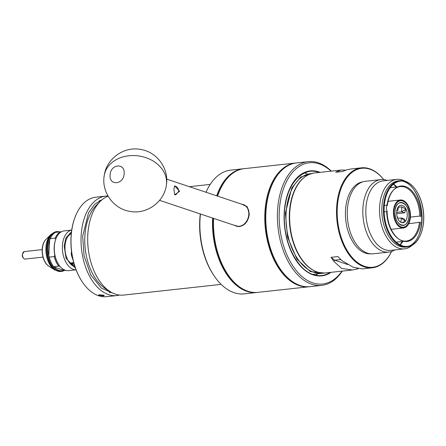 <?xml version="1.0" encoding="UTF-8"?>
<svg xmlns="http://www.w3.org/2000/svg" width="446" height="446" viewBox="0 0 446 446"><rect width="100%" height="100%" fill="white"/><g stroke="black" fill="none" stroke-linecap="round" stroke-linejoin="round"><path stroke-width="0.67" d="M217.403 196.067A61.726 36.912 -96.3 0 1 226.613 179.102M257.37 292.42A62.228 37.213 -96.3 0 1 256.874 292.481A62.228 37.213 -96.3 0 1 212.63 218.094A62.228 37.213 -96.3 0 1 212.63 218.066M216.728 195.844A62.228 37.213 -96.3 0 1 243.31 168.761A62.228 37.213 -96.3 0 1 243.811 168.711M256.874 292.481L244.252 293.864A62.228 37.213 -96.3 0 1 214.392 276.225A62.228 37.213 -96.3 0 1 200.009 219.482A62.228 37.213 -96.3 0 1 200.46 214.002M206.013 192.259A62.228 37.213 -96.3 0 1 230.688 170.143L243.31 168.761M200.271 213.935A60.974 36.461 83.7 0 0 199.763 219.845A60.974 36.461 83.7 0 0 213.857 275.438L214.392 276.225M108.099 196.184A50.287 30.072 83.7 0 0 100.244 201.391L96.375 205.238A46.518 27.814 83.7 0 0 84.857 236.302A46.518 27.814 83.7 0 0 105.529 288.701L110.14 291.617A50.287 30.072 83.7 0 0 123.548 295.079L221.16 284.381M101.526 200.198A46.518 27.814 83.7 0 0 99.179 200.878M100.244 201.391A50.287 30.072 83.7 0 0 87.795 234.975A50.287 30.072 83.7 0 0 110.14 291.617M109.209 292.353A46.518 27.814 83.7 0 0 111.645 292.509M238.331 286.003A61.726 36.912 -96.3 0 1 213.322 218.3M324.443 273.024L310.31 271.564L296.885 259.076L287.547 237.038L285.379 213.244L291.84 187.844L300.777 177.012L313.499 173.109M331.306 171.13A62.228 37.213 83.7 0 0 308.219 161.647L296.596 162.918A62.228 37.213 83.7 0 0 271.268 186.606L271.129 186.963A61.726 36.912 83.7 0 0 265.822 212.402A61.726 36.912 83.7 0 0 280.088 268.687L280.3 268.999A62.228 37.213 83.7 0 0 310.16 286.639L321.778 285.368A62.228 37.213 83.7 0 0 342.266 271.107M271.268 186.606A62.228 37.213 83.7 0 0 265.916 212.257A62.228 37.213 83.7 0 0 280.3 268.999M308.219 161.647A62.228 37.213 83.7 0 0 277.535 210.98A62.228 37.213 83.7 0 0 321.778 285.368M341.976 271.135A60.974 36.461 -96.3 0 1 300.375 275.054A60.974 36.461 -96.3 0 1 279.296 211.125A60.974 36.461 -96.3 0 1 331.016 171.158M331.049 272.333A52.801 31.571 -96.3 0 1 298.419 263.642A52.801 31.571 -96.3 0 1 284.214 212.77A52.801 31.571 -96.3 0 1 320.089 172.357M362.732 181.862A36.21 21.648 83.7 0 0 345.488 210.484A36.21 21.648 83.7 0 0 370.62 253.819M391.571 251.483A49.785 29.77 -96.3 0 1 356.7 261.869A49.785 29.77 -96.3 0 1 337.315 207.752A49.785 29.77 -96.3 0 1 383.688 179.604M391.605 251.472A50.287 30.072 -96.3 0 1 372.365 267.806A50.287 30.072 -96.3 0 1 336.613 207.697A50.287 30.072 -96.3 0 1 361.405 167.83A50.287 30.072 -96.3 0 1 383.727 179.61M361.405 167.83L351.27 168.939L346.865 169.781L342.478 171.515L335.671 172.262L338.865 170.656L341.491 170.01L314.525 172.97A50.287 30.072 83.7 0 0 303.347 178.166A50.287 30.072 83.7 0 0 289.733 212.837A50.287 30.072 83.7 0 0 313.449 270.293A50.287 30.072 83.7 0 0 317.351 272.015A50.287 30.072 83.7 0 0 325.485 272.941L352.452 269.986L341.681 268.436L333.948 261.49L331.06 257.325L337.873 256.578L341.948 260.609L353.031 267.193L362.23 268.916L372.365 267.806M341.491 170.01L345.594 170.199M358.127 268.732L352.452 269.986M338.865 170.656L339.473 171.844M331.06 257.325L334.712 260.196L340.8 259.533M333.948 261.49L334.712 260.196L347.869 264.595M356.856 269.144L357.112 268.52M318.087 273.721L315.562 275.232M304.339 172.881L307.132 173.812M387.195 180.429A36.461 21.798 83.7 0 0 380.862 179.61L365.319 181.31A36.461 21.798 83.7 0 0 347.339 210.217A36.461 21.798 83.7 0 0 373.263 253.796L388.812 252.09A36.461 21.798 83.7 0 0 394.816 249.916M380.862 179.61A36.461 21.798 83.7 0 0 362.888 208.511A36.461 21.798 83.7 0 0 388.812 252.09M400.051 244.843A36.461 21.798 83.7 0 0 402.114 241.526M405.381 181.321A34.95 20.901 83.7 0 0 396.834 179.376L383.108 180.881A34.95 20.901 83.7 0 0 365.882 208.589A34.95 20.901 83.7 0 0 390.729 250.362L404.45 248.857A34.95 20.901 83.7 0 0 412.377 245.105M400.274 244.96A34.95 20.901 83.7 0 0 402.794 241.453M396.834 179.376A34.95 20.901 83.7 0 0 379.602 207.083A34.95 20.901 83.7 0 0 404.45 248.857M418.905 234.97A34.95 20.901 83.7 0 0 421.682 221.149A34.95 20.901 83.7 0 0 413.955 189.801M416.118 190.436L415.901 190.124A33.316 19.919 83.7 0 0 399.917 180.68L398.311 180.859A33.316 19.919 83.7 0 0 381.887 207.267A33.316 19.919 83.7 0 0 405.576 247.09L407.176 246.917A33.316 19.919 83.7 0 0 420.74 234.234L420.879 233.877A32.814 19.618 -96.3 0 1 397.76 243.421A32.814 19.618 -96.3 0 1 384.196 207.15A32.814 19.618 -96.3 0 1 396.02 182.481A32.814 19.618 -96.3 0 1 416.118 190.436A32.814 19.618 -96.3 0 1 423.7 220.357A32.814 19.618 -96.3 0 1 420.879 233.877M409.434 245.997A33.316 19.919 83.7 0 0 419.134 234.406A33.316 19.919 83.7 0 0 422 220.675A33.316 19.919 83.7 0 0 414.301 190.303A33.316 19.919 83.7 0 0 402.32 181.087M399.917 180.68A33.316 19.919 83.7 0 0 383.493 207.095A33.316 19.919 83.7 0 0 407.176 246.917M420.807 234.055A33.316 19.919 83.7 0 0 423.6 220.502A33.316 19.919 83.7 0 0 416.007 190.28M408.709 223.708L420.5 222.208A27.908 16.686 -96.3 0 1 399.549 239.574A27.908 16.686 -96.3 0 1 387.083 211.042A3.774 2.258 -96.3 0 1 387.396 205.299L387.05 205.127A27.407 16.39 -96.3 0 1 393.539 190.013L394.058 189.5A27.908 16.686 -96.3 0 1 411.48 190.481A27.908 16.686 -96.3 0 1 420.812 216.466L419.809 216.076L410.404 217.107M384.318 205.428L387.05 205.127M393.801 189.762A27.407 16.39 -96.3 0 1 400.268 186.584A27.407 16.39 -96.3 0 1 419.809 216.076M419.457 222.532A27.407 16.39 -96.3 0 1 406.239 241.074A27.407 16.39 -96.3 0 1 399.237 239.374M399.549 239.574L398.93 239.184A27.407 16.39 -96.3 0 1 386.699 211.582L384.151 211.861M386.699 211.582L387.083 211.042M387.396 205.299A27.908 16.686 -96.3 0 1 394.058 189.5M396.823 186.963A34.95 20.901 83.7 0 0 393.601 184.087M396.143 187.036A36.461 21.798 83.7 0 0 393.405 184.248M290.614 280.266A61.726 36.912 -96.3 0 1 265.621 212.424A61.726 36.912 -96.3 0 1 278.895 173.371M309.658 286.689A62.228 37.213 -96.3 0 1 309.162 286.75A62.228 37.213 -96.3 0 1 264.913 212.363A62.228 37.213 -96.3 0 1 295.598 163.03A62.228 37.213 -96.3 0 1 296.099 162.98M241.481 204.117L247.262 206.771L249.292 214.08C248.35 221.266 245.021 225.442 239.312 226.613L233.191 224.94M235.248 225.626A11.317 8.742 -71.5 0 0 239.43 226.468A11.317 8.742 -71.5 0 0 249.046 214.442A11.317 8.742 -71.5 0 0 242.345 204.407M295.598 163.03L244.308 168.649A62.228 37.213 83.7 0 0 218.98 192.343L218.841 192.694A61.726 36.912 83.7 0 0 217.576 196.123M218.98 192.343A62.228 37.213 83.7 0 0 217.598 196.134M213.606 218.395A62.228 37.213 83.7 0 0 228.012 274.73A62.228 37.213 83.7 0 0 257.872 292.37L309.162 286.75M213.517 218.362A61.726 36.912 83.7 0 0 227.8 274.418L228.012 274.73M242.49 204.452L243.689 204.72M236.519 226.183L235.399 225.682M394.983 211.644A11.568 6.919 83.7 0 0 403.206 225.47A11.568 6.919 83.7 0 0 408.904 216.299A11.568 6.919 83.7 0 0 400.681 202.478A11.568 6.919 83.7 0 0 394.983 211.644C395.379 196.965 410.086 201.876 408.904 216.299C408.508 230.983 393.801 226.072 394.983 211.644M393.924 211.292A13.324 7.967 -96.3 0 1 400.491 200.728A13.324 7.967 -96.3 0 1 409.969 216.656A13.324 7.967 -96.3 0 1 403.396 227.22A13.324 7.967 -96.3 0 1 393.924 211.292M396.645 213.701L404.628 212.826L406.016 209.152L401.84 206.855L398.417 207.228M397.074 216.544L397.458 216.672L397.871 218.791A8.803 5.263 -96.3 0 1 396.645 212.201A8.803 5.263 -96.3 0 1 398.529 206.649A8.803 5.263 -96.3 0 1 400.987 205.227A8.803 5.263 -96.3 0 1 406.016 209.152A8.803 5.263 -96.3 0 1 407.243 215.741A8.803 5.263 -96.3 0 1 405.364 221.294L404.299 218.958L401.238 217.938L405.364 221.294L401.941 222.682M397.871 218.791A8.803 5.263 83.7 0 0 402.905 222.721A8.803 5.263 83.7 0 0 405.364 221.294M404.628 212.826L401.573 211.805L406.016 209.152M401.84 206.855L401.573 211.805L396.639 212.346M396.823 210.646L397.787 210.54L398.529 206.649M397.787 210.54L396.901 210.244M400.999 222.364L401.238 217.938L397.776 218.317M393.768 211.242A13.575 8.117 83.7 0 0 396.907 223.619A13.575 8.117 83.7 0 0 405.224 226.914A13.575 8.117 83.7 0 0 410.119 216.706A13.575 8.117 83.7 0 0 404.505 201.698A13.575 8.117 83.7 0 0 394.939 205.645A13.575 8.117 83.7 0 0 393.768 211.242M396.856 223.541A13.324 7.967 83.7 0 0 403.296 227.231M393.467 211.142A14.082 8.418 -96.3 0 1 400.408 199.975A14.082 8.418 -96.3 0 1 410.42 216.806A14.082 8.418 -96.3 0 1 403.479 227.967A14.082 8.418 -96.3 0 1 393.467 211.142M400.391 200.739A13.324 7.967 83.7 0 0 394.905 205.734M103.823 295.207L98.934 294.89M103.21 295.96L98.527 295.085L99.609 294.756L104.325 295.475L103.21 295.96L102.948 295.403M119.439 295.062A50.036 29.921 -96.3 0 1 116.713 295.575L106.694 296.674A50.036 29.921 -96.3 0 1 82.683 282.491A50.036 29.921 -96.3 0 1 71.12 236.871A50.036 29.921 -96.3 0 1 75.424 216.249A50.036 29.921 -96.3 0 1 95.79 197.199L105.808 196.101A50.036 29.921 -96.3 0 1 107.993 195.995M116.713 295.575A50.036 29.921 -96.3 0 1 81.139 235.772A50.036 29.921 -96.3 0 1 105.808 196.101M75.424 216.249L75.279 216.6A49.534 29.62 83.7 0 0 71.02 237.016A49.534 29.62 83.7 0 0 82.471 282.179L82.683 282.491M102.508 199.384L94.803 204.168L88.509 212.809L82.649 236.274L84.077 255.82L90.783 274.914L101.337 288.077L112.777 293.089M71.466 250.819L71.276 254.337A22.88 13.681 83.7 0 0 73.127 260.224M72.971 259.561A23.632 14.133 -96.3 0 1 71.416 254.281L71.276 254.337M71.94 254.226L71.416 254.281L71.561 251.583M74.616 265.61A16.848 10.074 -96.3 0 1 71.288 262.85L73.729 262.582M71.288 262.85L74.064 263.776M59.853 231.87A19.992 11.953 83.7 0 0 57.149 231.664A19.992 11.953 83.7 0 0 47.293 247.508A19.992 11.953 83.7 0 0 61.509 271.402A19.992 11.953 83.7 0 0 64.492 270.399M71.722 230.064L64.163 230.894A19.992 11.953 83.7 0 0 56.023 238.504L55.85 238.945A19.362 11.579 83.7 0 0 55.672 239.407A19.362 11.579 83.7 0 0 54.183 246.922A19.362 11.579 83.7 0 0 54.819 255.145L54.245 256.578L49.233 257.125L48.809 255.803A19.362 11.579 -96.3 0 1 48.174 247.58A19.362 11.579 -96.3 0 1 49.662 240.065A19.362 11.579 -96.3 0 1 49.841 239.602A19.362 11.579 -96.3 0 1 49.874 239.524M71.327 233.197A17.349 10.375 83.7 0 0 66.504 239.123A17.349 10.375 83.7 0 0 65.01 246.276A17.349 10.375 83.7 0 0 69.019 262.092A17.349 10.375 83.7 0 0 75.012 266.831M68.913 261.936A16.848 10.074 83.7 0 0 74.883 266.44M56.023 238.504A19.992 11.953 83.7 0 0 54.306 246.744A19.992 11.953 83.7 0 0 58.928 264.969A19.992 11.953 83.7 0 0 68.517 270.633L76.082 269.808M54.819 255.145A19.362 11.579 83.7 0 0 58.66 264.578L58.928 264.969M54.245 256.578A19.992 11.953 83.7 0 0 58.705 266.139L60.054 266.368M65.813 270.427L63.756 270.27L54.044 267.026L53.698 266.686L58.705 266.139M49.233 257.125A19.992 11.953 83.7 0 0 52.918 265.626A19.992 11.953 83.7 0 0 53.698 266.686M52.918 265.626L52.65 265.236A19.362 11.579 83.7 0 1 48.809 255.803L49.662 240.065L50.236 238.638L55.243 238.086L55.672 239.407M61.18 231.898L60.561 231.797A19.992 11.953 83.7 0 0 55.243 238.086M71.282 233.604A16.848 10.074 83.7 0 0 66.432 239.301M63.756 270.27A19.362 11.579 -96.3 0 1 54.044 267.026M60.561 231.797L55.555 232.344A19.992 11.953 83.7 0 0 50.236 238.638M179.599 191.262L174.743 194.846L173.895 189.36L174.665 185.809L179.599 191.262M174.425 186.233L175.456 186.188C177.369 186.941 178.478 188.63 178.779 191.262A4.399 2.631 -96.3 0 1 178.779 191.267L175.774 194.846L174.514 194.512M159.596 200.338L236.33 225.988A11.189 8.647 -71.5 0 0 239.285 226.295A11.189 8.647 -71.5 0 0 248.561 216.271A11.189 8.647 -71.5 0 0 243.427 204.764L166.692 179.114M110.112 175.111C110.279 164.089 125.164 162.439 124.139 173.572C123.971 184.594 109.086 186.25 110.112 175.111M330.14 272.434A52.427 31.348 -96.3 0 1 313.075 274.563A52.427 31.348 -96.3 0 1 284.286 212.859A52.427 31.348 -96.3 0 1 318.617 172.262A52.427 31.348 -96.3 0 1 319.18 172.457M329.594 272.495L313.042 274.34C303.743 273.314 282.764 250.747 284.381 212.915C286.85 175.362 309.479 167.373 318.555 172.49L318.634 172.518M311.57 173.544L310.75 173.633A50.036 29.921 83.7 0 0 286.081 213.305A50.036 29.921 83.7 0 0 321.655 273.108L322.475 273.019M315.735 271.408A50.036 29.921 -96.3 0 1 289.404 212.937A50.036 29.921 -96.3 0 1 305.337 176.583M303.23 178.266A50.091 29.954 83.7 0 0 303.118 178.372A50.091 29.954 83.7 0 0 289.933 226.25A50.091 29.954 83.7 0 0 313.176 270.142A50.091 29.954 83.7 0 0 313.315 270.215M57.149 231.664L56.581 231.725A19.992 11.953 83.7 0 0 46.724 247.575A19.992 11.953 83.7 0 0 60.935 271.463L54.657 269.886A19.652 11.752 83.7 0 1 45.927 247.747A19.652 11.752 83.7 0 1 50.794 234.624L46.077 239.312A15.058 9.004 83.7 0 0 42.348 249.37A15.058 9.004 83.7 0 0 49.043 266.329L54.657 269.886M76.071 269.785A19.992 11.953 -96.3 0 1 62.418 245.852A19.992 11.953 -96.3 0 1 71.722 230.086M75.525 268.314L66.075 258.351L64.179 245.997L65.857 238.108L71.505 231.641M24.569 259.003A3.774 2.258 83.7 0 0 25.182 259.07L24.441 258.987C21.586 256.913 21.559 254.437 24.357 251.572A3.774 2.258 83.7 0 0 22.501 254.56A3.774 2.258 83.7 0 0 24.569 259.003M166.375 185.029A31.432 24.714 8.4 0 0 138.879 155.961A31.432 24.714 -171.6 0 0 104.197 175.796C106.26 158.72 124.161 145.926 140.986 149.505C157.176 152.08 169.179 168.867 166.375 185.029C164.312 202.11 146.416 214.9 129.591 211.32C113.401 208.75 101.393 191.958 104.197 175.796M210.2 184.404L189.355 186.69M397.826 186.852L390.239 187.688M403.797 241.342L396.21 242.172M400.408 199.975L388.087 201.324M403.479 227.967L391.159 229.322M61.509 271.402L60.935 271.463M56.581 231.725C56.67 231.095 54.741 232.059 50.794 234.624M49.043 266.329C41.472 261.897 39.644 245.289 46.077 239.312M42.147 249.621L24.357 251.572M42.972 257.119L25.182 259.07"/></g></svg>
